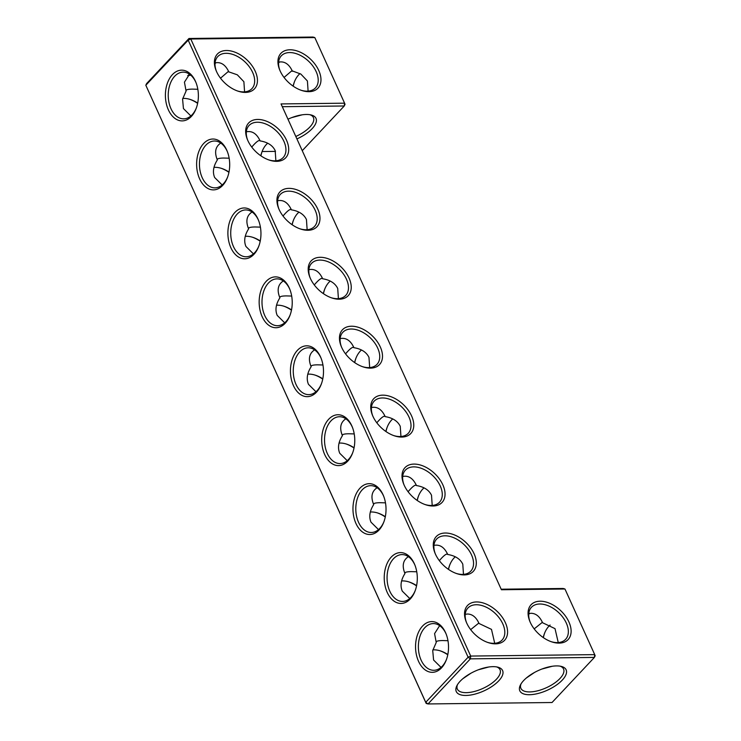 <?xml version="1.0" encoding="UTF-8"?>
<svg xmlns="http://www.w3.org/2000/svg" width="741" height="741" viewBox="0 0 741 741"><rect width="100%" height="100%" fill="white"/><g stroke="black" fill="none" stroke-linecap="round" stroke-linejoin="round"><path stroke-width="1.11" d="M289.944 49.777A25.426 16.006 -136.8 0 1 318.769 70.506A25.426 16.006 -136.8 0 1 301.448 90.383A25.426 16.006 -136.8 0 1 279.709 69.96A25.426 16.006 -136.8 0 1 289.944 49.777M300.827 90.17A23.416 14.737 43.2 0 0 315.453 87.901A23.416 14.737 43.2 0 0 316.175 71.655A23.416 14.737 43.2 0 0 299.142 54.788A23.416 14.737 43.2 0 0 281.321 55.825A23.416 14.737 43.2 0 0 279.968 70.571M564.957 589.002L594.717 654.627L470.702 656.063L190.789 39.004L314.814 37.569L344.584 103.184L281.043 103.925L501.416 589.743L564.957 589.002L563.132 588.484L501.175 589.206M351.484 326.225A25.426 16.006 -136.8 0 1 380.3 346.955A25.426 16.006 -136.8 0 1 362.988 366.841A25.426 16.006 -136.8 0 1 341.24 346.408A25.426 16.006 -136.8 0 1 351.484 326.225M320.214 257.303A25.426 16.006 -136.8 0 1 349.039 278.032A25.426 16.006 -136.8 0 1 331.718 297.91A25.426 16.006 -136.8 0 1 309.97 277.477A25.426 16.006 -136.8 0 1 320.214 257.303M382.745 395.157A25.426 16.006 -136.8 0 1 411.57 415.886A25.426 16.006 -136.8 0 1 394.258 435.773A25.426 16.006 -136.8 0 1 372.51 415.34A25.426 16.006 -136.8 0 1 382.745 395.157M288.944 188.371A25.426 16.006 -136.8 0 1 317.769 209.101A25.426 16.006 -136.8 0 1 300.448 228.988A25.426 16.006 -136.8 0 1 278.709 208.554A25.426 16.006 -136.8 0 1 288.944 188.371M257.683 119.44A25.426 16.006 -136.8 0 1 286.498 140.169A25.426 16.006 -136.8 0 1 269.187 160.056A25.426 16.006 -136.8 0 1 247.438 139.623A25.426 16.006 -136.8 0 1 257.683 119.44M445.285 533.02A25.426 16.006 -136.8 0 1 474.101 553.749A25.426 16.006 -136.8 0 1 456.789 573.627A25.426 16.006 -136.8 0 1 435.041 553.203A25.426 16.006 -136.8 0 1 445.285 533.02M414.015 464.088A25.426 16.006 -136.8 0 1 442.84 484.818A25.426 16.006 -136.8 0 1 425.519 504.704A25.426 16.006 -136.8 0 1 403.78 484.271A25.426 16.006 -136.8 0 1 414.015 464.088M255.228 71.238A25.426 16.006 -136.8 0 1 237.917 91.124A25.426 16.006 -136.8 0 1 216.168 70.691A25.426 16.006 -136.8 0 1 226.413 50.508A25.426 16.006 -136.8 0 1 255.228 71.238M540.087 601.21A25.426 16.006 -136.8 0 1 570.311 625.737A25.426 16.006 -136.8 0 1 551.591 641.826A25.426 16.006 -136.8 0 1 529.852 621.393A25.426 16.006 -136.8 0 1 540.087 601.21M476.556 601.951A25.426 16.006 -136.8 0 1 506.779 626.478A25.426 16.006 -136.8 0 1 488.06 642.558A25.426 16.006 -136.8 0 1 466.311 622.125A25.426 16.006 -136.8 0 1 476.556 601.951M278.625 62.142C284.349 61.003 288.888 63.911 292.232 70.867L300.846 74.072L307.413 80.982L308.108 91.124M426.186 703.431L428.011 703.95L425.732 702.311L426.186 703.431L145.82 85.252L146.598 83.585L188.974 38.486L190.789 39.004L188.195 40.162L145.82 85.252L425.732 702.311L468.108 657.221L470.702 656.063L470.378 658.851L428.011 703.95L552.026 702.514L594.402 657.415L594.717 654.627L595.18 655.748L594.402 657.415L470.378 658.851L468.108 657.221L188.195 40.162L188.974 38.486L312.989 37.05L314.814 37.569M302.254 150.682L344.259 105.982L345.037 104.305L344.584 103.184L344.259 105.982L282.302 106.695M362.358 366.619A23.416 14.737 43.2 0 0 376.984 364.359A23.416 14.737 43.2 0 0 377.706 348.113A23.416 14.737 43.2 0 0 360.682 331.246A23.416 14.737 43.2 0 0 342.851 332.283A23.416 14.737 43.2 0 0 341.499 347.02M331.088 297.697A23.416 14.737 43.2 0 0 345.714 295.427A23.416 14.737 43.2 0 0 346.445 279.181A23.416 14.737 43.2 0 0 329.412 262.314A23.416 14.737 43.2 0 0 311.581 263.351A23.416 14.737 43.2 0 0 310.229 278.088M393.628 435.551A23.416 14.737 43.2 0 0 408.254 433.29A23.416 14.737 43.2 0 0 408.976 417.044A23.416 14.737 43.2 0 0 391.943 400.177A23.416 14.737 43.2 0 0 374.122 401.214A23.416 14.737 43.2 0 0 372.769 415.951M299.827 228.765A23.416 14.737 43.2 0 0 314.453 226.496A23.416 14.737 43.2 0 0 315.175 210.259A23.416 14.737 43.2 0 0 298.141 193.382A23.416 14.737 43.2 0 0 280.32 194.42A23.416 14.737 43.2 0 0 278.968 209.166M268.557 159.834A23.416 14.737 43.2 0 0 283.182 157.564A23.416 14.737 43.2 0 0 283.905 141.327A23.416 14.737 43.2 0 0 266.871 124.46A23.416 14.737 43.2 0 0 249.05 125.498A23.416 14.737 43.2 0 0 247.698 140.234M456.16 573.414A23.416 14.737 43.2 0 0 470.785 571.144A23.416 14.737 43.2 0 0 471.517 554.898A23.416 14.737 43.2 0 0 454.483 538.031A23.416 14.737 43.2 0 0 436.653 539.068A23.416 14.737 43.2 0 0 435.3 553.814M424.899 504.482A23.416 14.737 43.2 0 0 439.524 502.213A23.416 14.737 43.2 0 0 440.247 485.976A23.416 14.737 43.2 0 0 423.213 469.099A23.416 14.737 43.2 0 0 405.392 470.146A23.416 14.737 43.2 0 0 404.04 484.883M237.287 90.902A23.416 14.737 43.2 0 0 251.912 88.642A23.416 14.737 43.2 0 0 252.635 72.396A23.416 14.737 43.2 0 0 235.61 55.529A23.416 14.737 43.2 0 0 217.78 56.566A23.416 14.737 43.2 0 0 216.428 71.303M530.111 622.005A23.416 14.737 -136.8 0 1 531.464 607.268A23.416 14.737 -136.8 0 1 539.772 603.998A23.416 14.737 -136.8 0 1 563.077 617.586A23.416 14.737 -136.8 0 1 565.596 639.335A23.416 14.737 -136.8 0 1 550.971 641.604M466.571 622.736A23.416 14.737 -136.8 0 1 467.923 608A23.416 14.737 -136.8 0 1 476.231 604.739A23.416 14.737 -136.8 0 1 499.536 618.327A23.416 14.737 -136.8 0 1 502.055 640.076A23.416 14.737 -136.8 0 1 487.43 642.336M284.044 77.453L291.685 70.895L292.426 71.303M302.143 114.827L291.797 117.597M293.103 86.123A23.351 15.181 89.3 0 1 294.307 82.14A23.351 15.181 89.3 0 1 299.975 73.609M278.57 62.911A23.416 9.966 155.6 0 0 279.561 61.957M220.512 78.194L228.145 71.627L237.315 74.813L243.882 81.714L244.576 91.865M295.807 136.474A23.416 9.966 155.6 0 0 313.406 117.55A23.416 9.966 155.6 0 0 309.988 114.735M544.644 633.073A25.361 16.487 -90.7 0 0 543.375 637.64M448.527 569.421A25.426 16.534 89.3 0 1 449.796 564.846M417.257 500.49A25.426 16.534 89.3 0 1 418.535 495.914M385.987 431.558A25.426 16.534 89.3 0 1 387.265 426.983M354.726 362.636A25.426 16.534 89.3 0 1 355.995 358.051M323.456 293.705A25.426 16.534 89.3 0 1 324.734 289.129M292.186 224.773A25.426 16.534 89.3 0 1 293.464 220.197M260.925 155.842A25.426 16.534 89.3 0 1 262.194 151.266M275.504 151.386L262.101 151.535M296.909 138.91A25.426 10.819 155.6 0 0 311.164 114.975A25.426 10.819 155.6 0 0 287.971 119.199M293.232 86.206A25.361 16.487 89.3 0 1 294.501 81.63M188.714 74.739A25.426 10.819 155.6 0 0 189.965 74.535M418.535 661.315A25.361 16.487 -90.7 0 0 446.304 659.898A25.361 16.487 -90.7 0 0 445.999 633.685A25.361 16.487 -90.7 0 0 422.907 625.691A25.361 16.487 -90.7 0 0 418.535 661.315M387.237 592.43A25.426 16.534 89.3 0 1 391.609 556.704A25.426 16.534 89.3 0 1 414.765 564.716A25.426 16.534 89.3 0 1 415.071 591.003A25.426 16.534 89.3 0 1 387.237 592.43M355.967 523.498A25.426 16.534 89.3 0 1 360.339 487.782A25.426 16.534 89.3 0 1 383.495 495.785A25.426 16.534 89.3 0 1 383.801 522.072A25.426 16.534 89.3 0 1 355.967 523.498M324.697 454.566A25.426 16.534 89.3 0 1 329.078 418.85A25.426 16.534 89.3 0 1 352.234 426.853A25.426 16.534 89.3 0 1 352.54 453.149A25.426 16.534 89.3 0 1 324.697 454.566M293.436 385.635A25.426 16.534 89.3 0 1 297.808 349.919A25.426 16.534 89.3 0 1 320.964 357.931A25.426 16.534 89.3 0 1 321.27 384.218A25.426 16.534 89.3 0 1 293.436 385.635M262.166 316.703A25.426 16.534 89.3 0 1 266.538 280.987A25.426 16.534 89.3 0 1 289.694 288.999A25.426 16.534 89.3 0 1 290 315.286A25.426 16.534 89.3 0 1 262.166 316.703M230.896 247.781A25.426 16.534 89.3 0 1 235.277 212.065A25.426 16.534 89.3 0 1 258.424 220.068A25.426 16.534 89.3 0 1 258.729 246.355A25.426 16.534 89.3 0 1 230.896 247.781M199.625 178.85A25.426 16.534 89.3 0 1 204.007 143.133A25.426 16.534 89.3 0 1 227.163 151.136A25.426 16.534 89.3 0 1 227.468 177.432A25.426 16.534 89.3 0 1 199.625 178.85M168.392 109.881A25.361 16.487 89.3 0 1 172.764 74.257A25.361 16.487 89.3 0 1 195.856 82.242A25.361 16.487 89.3 0 1 196.161 108.464A25.361 16.487 89.3 0 1 168.392 109.881M465.904 695.456A25.426 10.819 155.6 0 0 496.683 682.832A25.426 10.819 155.6 0 0 497.767 667.15A25.426 10.819 155.6 0 0 474.972 671.198A25.426 10.819 155.6 0 0 456.901 685.684A25.426 10.819 155.6 0 0 465.904 695.456M529.445 694.715A25.426 10.819 155.6 0 0 560.215 682.1A25.426 10.819 155.6 0 0 561.308 666.409A25.426 10.819 155.6 0 0 538.503 670.457A25.426 10.819 155.6 0 0 520.432 684.953A25.426 10.819 155.6 0 0 529.445 694.715M340.156 338.591C345.89 337.461 350.428 340.369 353.772 347.325L353.929 347.696C361.432 348.928 366.452 352.16 368.981 357.403L369.676 367.573M308.886 269.659C314.619 268.529 319.158 271.438 322.502 278.394L322.668 278.764C330.162 279.996 335.182 283.238 337.72 288.471L338.405 298.651M371.426 407.522C377.16 406.383 381.689 409.301 385.033 416.257L385.2 416.627C392.702 417.859 397.713 421.092 400.251 426.325L400.946 436.505M277.625 200.737C283.349 199.598 287.888 202.506 291.232 209.462L291.398 209.833C298.892 211.074 303.912 214.306 306.45 219.54L307.135 229.719M246.355 131.805C252.088 130.666 256.618 133.575 259.961 140.54L260.128 140.91C267.631 142.142 272.642 145.375 275.18 150.608L275.874 160.788M433.957 545.385C439.691 544.246 444.23 547.154 447.573 554.111L447.74 554.481C455.233 555.722 460.254 558.955 462.792 564.188L463.477 574.368M402.696 476.454C408.421 475.314 412.959 478.223 416.303 485.179L416.47 485.559C423.963 486.791 428.983 490.023 431.521 495.257L432.207 505.436M215.085 62.874C220.818 61.735 225.357 64.652 228.7 71.608L228.895 72.044M528.768 613.576L531.047 613.289C535.799 613.363 539.578 616.373 542.375 622.31L534.187 628.887M558.251 642.558L555.018 628.646L542.569 622.746M465.228 614.308L467.515 614.02C472.267 614.104 476.037 617.105 478.843 623.042L470.655 629.628M494.719 643.299L491.487 629.378L479.029 623.477M190.882 115.957L183.444 108.584L182.582 99.137L186.084 91.041L184.435 82.168L189.52 74.211M186 90.837L186.167 90.207C186.852 89.531 188.946 89.161 192.447 89.115L197.838 89.272M197.68 103.092A23.416 14.737 43.2 0 0 190.632 99.59A23.416 14.737 43.2 0 0 182.749 98.442M187.714 75.545A23.416 9.966 155.6 0 0 190.78 75.193M215.029 63.643A23.416 9.966 155.6 0 0 216.029 62.689M217.27 159.778L217.437 159.139C218.123 158.463 220.216 158.092 223.708 158.046L229.145 158.204M220.781 143.069C215.372 146.625 214.232 152.257 217.345 159.954C213.297 166.336 212.408 172.199 214.677 177.553L222.161 184.954M251.745 147.07C255.386 142.8 257.933 140.605 259.396 140.494L260.128 140.91M550.118 625.043A23.351 15.181 -90.7 0 0 544.44 633.574A23.351 15.181 -90.7 0 0 543.246 637.556M528.713 614.345A23.416 9.966 155.6 0 0 529.704 613.391M448.407 569.338A23.416 15.228 89.3 0 1 449.602 565.355A23.416 15.228 89.3 0 1 455.307 556.787M417.137 500.407A23.416 15.228 89.3 0 1 418.332 496.424A23.416 15.228 89.3 0 1 424.037 487.856M385.866 431.475A23.416 15.228 89.3 0 1 387.071 427.492A23.416 15.228 89.3 0 1 392.767 418.924M354.606 362.544A23.416 15.228 89.3 0 1 355.8 358.561A23.416 15.228 89.3 0 1 361.497 349.993M323.335 293.621A23.416 15.228 89.3 0 1 324.53 289.629A23.416 15.228 89.3 0 1 330.236 281.071M292.065 224.69A23.416 15.228 89.3 0 1 293.26 220.707A23.416 15.228 89.3 0 1 298.966 212.139M260.795 155.758A23.416 15.228 89.3 0 1 261.999 151.775A23.416 15.228 89.3 0 1 267.696 143.208M446.212 634.213A23.351 15.181 -90.7 0 0 433.29 623.589A23.351 15.181 -90.7 0 0 420.017 636.139A23.351 15.181 -90.7 0 0 421.129 660.166A23.351 15.181 -90.7 0 0 433.828 670.29A23.351 15.181 -90.7 0 0 446.499 659.37M415.266 590.466A23.416 15.228 89.3 0 1 402.567 601.423A23.416 15.228 89.3 0 1 389.831 591.272A23.416 15.228 89.3 0 1 388.71 567.18A23.416 15.228 89.3 0 1 402.02 554.592A23.416 15.228 89.3 0 1 414.979 565.244M384.005 521.544A23.416 15.228 89.3 0 1 371.297 532.492A23.416 15.228 89.3 0 1 358.561 522.34A23.416 15.228 89.3 0 1 357.449 498.248A23.416 15.228 89.3 0 1 370.75 485.661A23.416 15.228 89.3 0 1 383.708 496.322M352.735 452.612A23.416 15.228 89.3 0 1 340.026 463.57A23.416 15.228 89.3 0 1 327.29 453.409A23.416 15.228 89.3 0 1 326.179 429.326A23.416 15.228 89.3 0 1 339.489 416.729A23.416 15.228 89.3 0 1 352.438 427.39M321.464 383.681A23.416 15.228 89.3 0 1 308.756 394.638A23.416 15.228 89.3 0 1 296.03 384.486A23.416 15.228 89.3 0 1 294.909 360.395A23.416 15.228 89.3 0 1 308.219 347.798A23.416 15.228 89.3 0 1 321.177 358.459M290.194 314.749A23.416 15.228 89.3 0 1 277.495 325.707A23.416 15.228 89.3 0 1 264.759 315.555A23.416 15.228 89.3 0 1 263.648 291.463A23.416 15.228 89.3 0 1 276.949 278.875A23.416 15.228 89.3 0 1 289.907 289.527M258.933 245.817A23.416 15.228 89.3 0 1 246.225 256.775A23.416 15.228 89.3 0 1 233.489 246.623A23.416 15.228 89.3 0 1 232.378 222.532A23.416 15.228 89.3 0 1 245.679 209.944A23.416 15.228 89.3 0 1 258.637 220.596M227.663 176.895A23.416 15.228 89.3 0 1 214.955 187.853A23.416 15.228 89.3 0 1 202.219 177.692A23.416 15.228 89.3 0 1 201.107 153.6A23.416 15.228 89.3 0 1 214.418 141.012A23.416 15.228 89.3 0 1 227.367 151.673M196.356 107.927A23.351 15.181 89.3 0 1 183.685 118.847A23.351 15.181 89.3 0 1 170.986 108.723A23.351 15.181 89.3 0 1 169.874 84.706A23.351 15.181 89.3 0 1 183.147 72.146A23.351 15.181 89.3 0 1 196.069 82.779M457.484 684.647A23.416 9.966 155.6 0 0 457.354 689.074A23.416 9.966 155.6 0 0 466.228 692.659A23.416 9.966 155.6 0 0 490.505 684.184A23.416 9.966 155.6 0 0 500.018 669.725A23.416 9.966 155.6 0 0 496.6 666.9M521.025 683.906A23.416 9.966 155.6 0 0 520.895 688.333A23.416 9.966 155.6 0 0 529.759 691.927A23.416 9.966 155.6 0 0 554.036 683.443A23.416 9.966 155.6 0 0 563.549 668.984A23.416 9.966 155.6 0 0 560.131 666.168M345.547 353.865C349.187 349.585 351.743 347.39 353.198 347.279L353.929 347.696M311.072 366.573L311.239 365.934C311.924 365.248 314.017 364.878 317.509 364.831L322.946 364.989M314.592 349.854C309.182 353.42 308.034 359.042 311.146 366.749C307.098 373.121 306.209 378.984 308.478 384.338L315.962 391.739M342.342 435.504L342.499 434.856C343.194 434.18 345.287 433.809 348.779 433.763L354.217 433.92M345.852 418.785C340.443 422.342 339.304 427.974 342.416 435.671C338.368 442.053 337.479 447.916 339.749 453.27L347.233 460.67M376.817 422.796C380.457 418.517 383.004 416.322 384.468 416.21L385.2 416.627M314.277 284.933C317.926 280.654 320.473 278.459 321.927 278.347L322.668 278.764M279.802 297.641L279.968 297.002C280.654 296.317 282.747 295.955 286.248 295.9L291.685 296.057M283.321 280.932C277.912 284.488 276.764 290.12 279.885 297.817C275.837 304.19 274.948 310.053 277.208 315.407L284.692 322.807M373.612 504.426L373.77 503.787C374.455 503.102 376.548 502.741 380.05 502.694L385.487 502.852M377.123 487.717C371.713 491.274 370.565 496.905 373.686 504.602C369.639 510.975 368.749 516.847 371.019 522.201L378.503 529.602M408.087 491.718C411.727 487.439 414.275 485.253 415.729 485.142L416.47 485.559M283.016 216.001C286.656 211.722 289.203 209.527 290.667 209.425L291.398 209.833M248.541 228.71L248.698 228.071C249.393 227.385 251.477 227.024 254.978 226.968L260.415 227.135M252.051 212C246.642 215.557 245.493 221.189 248.615 228.886C244.567 235.258 243.678 241.121 245.947 246.475L253.431 253.885M439.348 560.65C442.998 556.371 445.545 554.175 446.999 554.064L447.74 554.481M404.873 573.358L405.04 572.719C405.725 572.033 407.819 571.672 411.32 571.617L416.757 571.783M408.393 556.648C402.984 560.205 401.835 565.837 404.957 573.534C400.909 579.907 400.02 585.77 402.28 591.123L409.764 598.524M436.143 642.271L436.31 641.65C436.995 640.965 439.089 640.604 442.581 640.548L447.981 640.706M439.654 625.645L434.578 633.601L436.227 642.475L432.725 650.561L433.587 660.018L441.025 667.391M541.94 669.03L552.286 666.261M534.418 672.513L526.314 678.024M478.399 669.771L488.745 667.002M470.878 673.245L462.782 678.756M197.625 103.36A25.426 16.006 43.2 0 0 190.029 99.396M228.988 172.051A23.416 14.737 43.2 0 0 221.902 168.522A23.416 14.737 43.2 0 0 213.982 167.373M322.798 378.836A23.416 14.737 43.2 0 0 315.703 375.307A23.416 14.737 43.2 0 0 307.784 374.159M291.528 309.905A23.416 14.737 43.2 0 0 284.433 306.376A23.416 14.737 43.2 0 0 276.523 305.227M354.059 447.768A23.416 14.737 43.2 0 0 346.973 444.239A23.416 14.737 43.2 0 0 339.054 443.09M260.258 240.973A23.416 14.737 43.2 0 0 253.172 237.453A23.416 14.737 43.2 0 0 245.252 236.305M385.329 516.699A23.416 14.737 43.2 0 0 378.243 513.17A23.416 14.737 43.2 0 0 370.324 512.022M416.599 585.622A23.416 14.737 43.2 0 0 409.504 582.102A23.416 14.737 43.2 0 0 401.594 580.944M432.892 649.876A23.416 14.737 -136.8 0 1 433.865 649.838A23.416 14.737 -136.8 0 1 440.775 651.024A23.416 14.737 -136.8 0 1 447.823 654.525M228.932 172.32A25.426 16.006 43.2 0 0 221.3 168.327M322.743 379.105A25.426 16.006 43.2 0 0 315.101 375.113M291.472 310.173A25.426 16.006 43.2 0 0 283.84 306.181M354.003 448.036A25.426 16.006 43.2 0 0 346.371 444.044M260.202 241.242A25.426 16.006 43.2 0 0 252.57 237.259M385.274 516.968A25.426 16.006 43.2 0 0 377.641 512.976M416.544 585.89A25.426 16.006 43.2 0 0 408.912 581.907M440.173 650.83A25.426 16.006 -136.8 0 1 447.768 654.794"/></g></svg>
